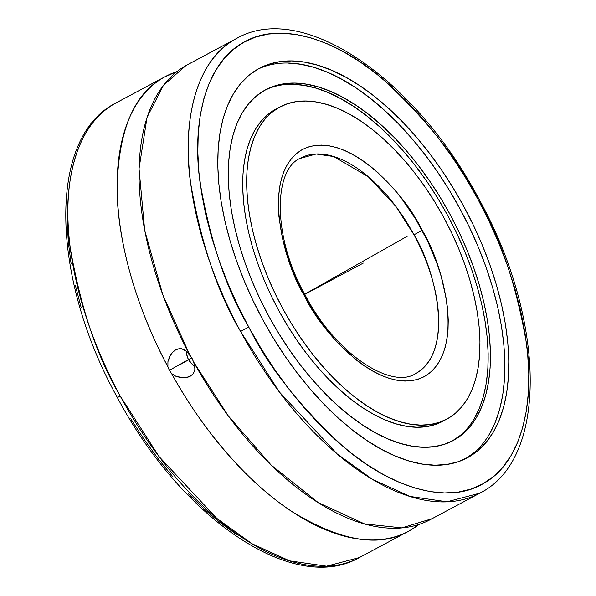 <?xml version="1.0" encoding="UTF-8"?>
<svg xmlns="http://www.w3.org/2000/svg" width="596" height="596" viewBox="0 0 596 596"><rect width="100%" height="100%" fill="white"/><g stroke="black" fill="none" stroke-linecap="round" stroke-linejoin="round"><path stroke-width="0.89" d="M477.53 198.52C458.227 159.311 426.669 119.505 382.848 79.089C339.631 41.631 281.96 19.705 243.66 42.361C204.406 63.273 191.89 124.639 199.973 181.84C210.202 241.127 226.458 289.529 248.755 327.055L240.59 331.495C217.734 293.016 201.046 243.362 190.519 182.54C182.197 123.856 194.952 60.814 235.204 39.224L236.642 38.435C302.798 0.462 415.494 78.784 478.707 198.61L477.85 199.109L477.53 198.52L477.85 199.109L478.707 198.61C545.325 318.562 549.028 458.868 479.795 493.168A257.83 134.718 -118.1 0 1 240.59 331.495A257.83 134.718 -118.1 0 1 235.204 39.224L185.945 65.567A257.83 134.718 61.9 0 0 189.833 355.045L192.031 358.233L193.506 361.809A257.83 134.718 61.9 0 0 430.535 519.503L479.795 493.168L447.007 501.795L410.048 496.453L372.44 479.311L337.098 453.861L279.427 392.049L240.59 331.495L248.755 327.055L249.068 327.644C268.371 366.853 299.93 406.666 343.75 447.075C386.975 484.533 444.638 506.466 482.946 483.803C522.193 462.891 534.716 401.525 526.626 344.332C516.404 285.044 500.141 236.634 477.85 199.109L489.003 221.041L498.941 243.377L507.583 265.898L514.832 288.397L520.628 310.658L524.912 332.456L527.639 353.584L528.786 373.848L528.347 393.04L526.32 410.987L522.722 427.511L517.596 442.455L510.981 455.672L502.95 467.041L493.57 476.45L482.946 483.803L471.168 489.04L458.354 492.095L444.623 492.959L430.111 491.603L414.958 488.057L399.313 482.343L383.317 474.528L367.129 464.671L350.902 452.885L334.796 439.267L318.964 423.957L303.558 407.105L288.725 388.86L274.614 369.408L261.353 348.943L249.068 327.644L237.603 305.122L227.657 282.787L219.023 260.266L211.766 237.767L205.97 215.506L201.686 193.715L198.96 172.579L197.812 152.323L198.252 133.124L200.286 115.177L203.877 98.653L209.01 83.708L215.618 70.492L223.656 59.123L233.029 49.714L243.66 42.361L255.431 37.131L268.252 34.069L281.975 33.212L296.488 34.561L311.641 38.107L327.293 43.821L343.289 51.643L359.477 61.492L375.704 73.286L391.803 86.897L407.634 102.207L423.041 119.066L437.874 137.304L451.992 156.755L465.252 177.228L477.53 198.52M408.61 531.23A257.83 134.718 -118.1 0 1 171.581 373.536C200.353 426.423 245.671 481.613 292.457 511.86C341.56 541.69 380.688 547.918 409.839 530.559L419.055 524.398A257.83 134.718 -118.1 0 1 410.055 530.433A257.83 134.718 -118.1 0 1 408.61 531.23L359.358 557.565L326.578 566.2L289.641 560.866L252.063 543.753L216.743 518.334L159.087 456.596L120.25 396.094A257.83 134.718 61.9 0 1 114.76 103.629L164.019 77.286C134.04 93.2 118.395 130.323 117.077 188.664C117.352 245.217 139.196 313.787 167.908 366.771L167.93 361.668L170.739 354.59L173.965 350.977L175.835 349.725L177.794 348.921L181.661 348.727L186.831 351.543L192.031 358.233L194.289 364.044L194.937 369.2L193.372 373.573L190.295 376.188L185.87 377.611L180.834 377.64L175.887 376.3L171.581 373.536L169.353 370.362L167.908 366.771A257.83 134.718 -118.1 0 1 164.019 77.286L114.76 103.629A257.83 134.718 61.9 0 1 116.198 102.84L114.76 103.629C74.493 125.22 61.738 188.329 70.09 247.057C80.646 307.931 97.364 357.607 120.25 396.094L117.397 397.584L120.25 396.094A257.83 134.718 61.9 0 0 359.358 557.565L360.796 556.776M300.63 158.096C273.363 169.175 272.141 236.806 305.294 295.296L304.429 295.795C284.136 263.909 259.349 175.596 301.919 149.76C346.127 126.963 406.286 195.458 421.938 229.944L422.169 230.369L414.004 234.802L395.617 206.082L368.283 176.766L333.7 156.547L316.178 154.006L299.952 158.476A122.128 63.809 -118.1 0 1 300.63 158.096A122.128 63.809 -118.1 0 1 414.004 234.802A122.128 63.809 -118.1 0 1 416.492 373.126L415.174 373.826L416.492 373.126A122.128 63.809 -118.1 0 1 415.807 373.498L416.492 373.126C456.722 348.474 433.18 264.952 414.004 234.802L422.169 230.369C442.47 262.255 467.257 350.575 424.687 376.404C380.471 399.208 320.32 330.705 304.66 296.227L304.429 295.795L305.294 295.296L304.407 295.75M257.964 69.076A220.766 115.348 -118.1 0 1 259.2 68.398A220.766 115.348 -118.1 0 1 464.381 207.505A220.766 115.348 -118.1 0 1 468.635 457.087L466.147 458.413L468.635 457.087A220.766 115.348 -118.1 0 1 467.398 457.765A220.766 115.348 -118.1 0 1 262.218 318.666A220.766 115.348 -118.1 0 1 257.964 69.076L248.629 75.58L240.397 83.88L233.341 93.915L227.545 105.574L223.053 118.746L219.917 133.31L218.158 149.127L217.793 166.046L218.836 183.888L221.265 202.498L225.065 221.697L230.198 241.283L236.605 261.085L244.241 280.91L253.017 300.563L262.858 319.851L273.668 338.588L285.342 356.609L297.762 373.722L310.814 389.769L324.373 404.602L338.305 418.064L352.482 430.036L366.764 440.407L381.008 449.064L395.081 455.925L408.849 460.939L422.177 464.038L434.946 465.208L447.015 464.433L458.287 461.714L468.635 457.087L477.97 450.583L486.209 442.284L493.257 432.256L499.053 420.597L503.546 407.418L506.689 392.853L508.448 377.037L508.805 360.126L507.77 342.275L505.333 323.665L501.534 304.474L496.408 284.881L489.994 265.078L482.365 245.254L473.582 225.608L463.74 206.313L452.93 187.576L441.263 169.562L428.837 152.442L415.785 136.395L402.225 121.569L388.294 108.099L374.117 96.127L359.842 85.764L345.598 77.108L331.518 70.239L317.75 65.225L304.422 62.126L291.66 60.956L279.584 61.731L268.319 64.45L257.964 69.076M474.036 452.692L465.409 458.778A220.766 115.348 61.9 0 0 461.08 210.798A220.766 115.348 61.9 0 0 257.248 69.494M481.24 492.37A257.83 134.718 -118.1 0 1 479.795 493.168L481.24 492.37M264.468 90.421A198.878 103.913 -118.1 0 1 265.585 89.81A198.878 103.913 -118.1 0 1 450.42 215.119A198.878 103.913 -118.1 0 1 454.256 439.96L452.014 441.152L454.256 439.96A198.878 103.913 -118.1 0 1 453.139 440.571A198.878 103.913 -118.1 0 1 268.297 315.262A198.878 103.913 -118.1 0 1 264.468 90.421L256.056 96.276L248.644 103.756L242.289 112.793L237.066 123.29L233.021 135.165L230.19 148.285L228.603 162.529L228.283 177.772L229.214 193.849L231.404 210.611L234.831 227.903L239.45 245.552L245.232 263.395L252.101 281.252L260.012 298.954L268.878 316.327L278.615 333.209L289.127 349.442L300.317 364.856L312.08 379.317L324.291 392.675L336.844 404.803L349.614 415.591L362.48 424.933L375.309 432.726L387.989 438.917L400.393 443.431L412.402 446.225L423.898 447.276L434.775 446.575L444.929 444.132L454.256 439.96L462.667 434.104L470.08 426.624L476.435 417.587L481.657 407.083L485.703 395.215L488.534 382.096L490.113 367.844L490.441 352.608L489.502 336.531L487.312 319.769L483.892 302.477L479.273 284.821L473.492 266.986L466.616 249.128L458.711 231.427L449.846 214.053L440.109 197.164L429.597 180.938L418.399 165.517L406.643 151.064L394.433 137.706L381.88 125.57L369.11 114.79L356.244 105.447L343.408 97.647L330.735 91.464L318.331 86.949L306.322 84.155L294.819 83.097L283.942 83.805L273.795 86.249L264.468 90.421M451.992 441.167A198.878 103.913 61.9 0 0 448.713 217.406A198.878 103.913 61.9 0 0 264.453 90.428M188.492 359.544A15.079 12.859 -119.5 0 0 194.773 366.108L192.113 364.156L188.492 359.544L169.353 370.362L188.492 359.544L187.308 356.84L186.406 351.156A15.079 12.859 -119.5 0 0 188.492 359.544M190.489 376.083L188.202 377.074L183.382 377.797L175.887 376.3L171.581 373.536L169.353 370.362L167.908 366.771L167.93 361.668L169.495 356.795L172.237 352.638L175.835 349.725L179.754 348.593L183.486 349.301L186.831 351.543L189.833 355.045L162.835 294.893L144.679 230.332L139.039 168.601L147.078 117.233L163.446 85.317L185.945 65.567L188.843 64.01M279.844 107.004A176.99 92.477 -118.1 0 1 444.34 218.523A176.99 92.477 -118.1 0 1 447.752 418.615L439.453 422.333L430.416 424.508L420.739 425.134L410.502 424.196L399.819 421.707L388.778 417.692L377.499 412.186L366.078 405.243L354.627 396.936L343.266 387.333L332.091 376.538L321.222 364.648L310.754 351.782L300.794 338.059L291.437 323.621L282.772 308.594L274.883 293.128L267.85 277.378L261.726 261.488L256.585 245.612L252.473 229.9L249.426 214.515L247.482 199.593L246.647 185.281L246.938 171.722L248.346 159.043L250.864 147.368L254.462 136.804L259.111 127.455L264.766 119.416L271.366 112.756L278.853 107.548A176.99 92.477 -118.1 0 1 279.844 107.004L275.903 109.113A176.99 92.477 61.9 0 0 274.912 109.657A176.99 92.477 61.9 0 0 278.325 309.749A176.99 92.477 61.9 0 0 442.821 421.268L446.762 419.159A176.99 92.477 -118.1 0 1 282.258 307.64A176.99 92.477 -118.1 0 1 278.853 107.548L287.153 103.838L296.182 101.655L305.867 101.037L316.096 101.968L326.779 104.456L337.82 108.472L349.107 113.978L360.528 120.921L371.971 129.235L383.34 138.831L394.507 149.626L405.377 161.516L415.844 174.382L425.805 188.105L435.162 202.543L443.826 217.57L451.716 233.036L458.756 248.793L464.873 264.684L470.013 280.56L474.125 296.264L477.173 311.656L479.124 326.571L479.959 340.882L479.668 354.441L478.253 367.121L475.735 378.803L472.136 389.359L467.488 398.709L461.833 406.748L455.232 413.408L447.752 418.615A176.99 92.477 -118.1 0 1 446.762 419.159M304.429 295.795L317.772 317.661L332.62 337.001L340.525 345.65L356.915 360.498L365.244 366.547L373.55 371.606L381.753 375.629L389.791 378.557L397.562 380.39L405.012 381.082L412.06 380.65L418.638 379.086L424.687 376.404L430.141 372.634L434.961 367.814L439.081 361.988L442.485 355.216L445.123 347.55L446.97 339.079L448.021 329.871L448.252 320.03L447.671 309.637L446.277 298.797L441.122 276.194L437.412 264.654L427.891 241.626L415.635 219.015L401.592 198.528L393.978 189.163L377.953 172.654L369.684 165.666L361.362 159.616L353.055 154.558L344.846 150.542L336.815 147.607L329.037 145.782L321.587 145.081L314.539 145.513L307.961 147.078L301.919 149.76L296.458 153.53L291.645 158.35L287.518 164.176L284.121 170.948L281.483 178.614L279.628 187.084L278.578 196.293L278.347 206.134L278.928 216.527L282.511 238.549L289.194 261.517L298.715 284.538L304.429 295.795M81.212 307.774L75.409 285.506M71.11 263.7L68.369 242.557L67.214 222.286M236.56 534.53L220.326 522.744L204.219 509.126L188.381 493.816M172.974 476.956L158.134 458.711L144.016 439.259L130.755 418.779M442.858 421.245L435.512 424.434L426.475 426.617L416.798 427.235L406.569 426.304L395.878 423.816L384.837 419.793L373.558 414.295L362.137 407.351L350.686 399.037L339.325 389.441L328.15 378.646L317.281 366.756L306.821 353.89L296.86 340.167L287.503 325.729L278.839 310.702L270.949 295.236L263.909 279.479L257.792 263.588L252.652 247.713L248.532 232.008L245.492 216.616L243.54 201.701L242.706 187.39L242.997 173.831L244.405 161.151L246.923 149.469L250.529 138.913L255.17 129.563L260.825 121.524L267.425 114.864L274.912 109.657M164.019 77.286A257.83 134.718 -118.1 0 1 165.457 76.497A257.83 134.718 -118.1 0 1 176.945 71.602L164.019 77.286M292.539 84.319L304.042 85.37L316.044 88.171L328.448 92.685L341.128 98.869L353.964 106.669L366.823 116.004L379.592 126.792L392.146 138.92L404.364 152.278L416.12 166.738L427.31 182.16L437.829 198.386L447.566 215.268L456.432 232.649L464.336 250.35L471.212 268.207L476.994 286.043L481.613 303.692L485.032 320.983L487.223 337.753L488.161 353.83L487.833 369.066L486.254 383.31L483.423 396.437L479.378 408.305L474.155 418.809M460.388 435.326L451.969 441.174M431.981 518.714L401.853 527.87L364.529 523.899L318.309 502.666L271.143 465.051L228.298 415.904L193.506 361.809L194.78 366.182L194.817 370.146L193.372 373.573L190.295 376.188M187.382 64.77A257.83 134.718 61.9 0 0 185.945 65.567L235.204 39.224A257.83 134.718 -118.1 0 1 236.642 38.435L187.382 64.77M287.719 63.064L300.481 64.234L313.809 67.333L327.584 72.347L341.657 79.208L355.901 87.865L370.183 98.236L384.353 110.208L398.292 123.67L411.851 138.503L424.903 154.55L437.322 171.663L448.997 189.677L459.807 208.421L469.641 227.709L478.424 247.362L486.053 267.179L492.467 286.989L497.6 306.575L501.4 325.774L503.829 344.384L504.864 362.226L504.507 379.145L502.748 394.962L499.604 409.527L495.112 422.698L489.316 434.357M363.299 263.082L304.794 294.364M407.359 236.195L304.705 294.208M191.89 357.973L180.692 364.298M355.007 267.515L359.358 265.19M165.457 76.497L116.198 102.84C46.928 137.147 50.69 277.594 117.39 397.584C180.633 517.306 293.239 595.516 359.358 557.565M305.294 295.296C335.734 354.397 391.728 389.769 415.807 373.498M364.529 523.899L367.464 524.681"/></g></svg>
